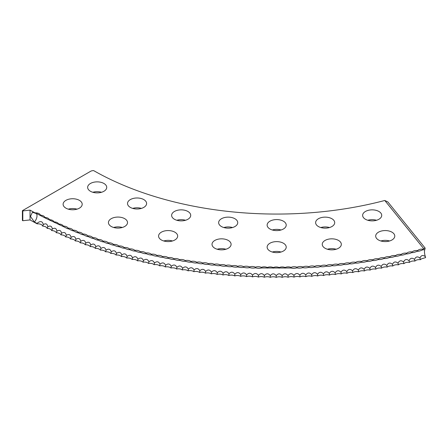 <?xml version="1.0" encoding="UTF-8"?>
<svg xmlns="http://www.w3.org/2000/svg" width="448" height="448" viewBox="0 0 448 448"><rect width="100%" height="100%" fill="white"/><g stroke="black" fill="none" stroke-linecap="round" stroke-linejoin="round"><path stroke-width="0.67" d="M30.033 219.929L30.033 210.129L22.809 210.918L22.809 220.718L30.033 219.929A353.556 204.126 0 0 0 37.223 223.86L36.966 223.395A353.556 204.126 0 0 1 34.373 222.001L30.464 216.423L32.39 212.352L34.373 212.856A353.556 204.126 0 0 0 34.787 213.08L37.167 213.825L41.093 215.902M425.365 256.614C422.906 254.8 421.109 255.27 419.978 258.037A5.197 1.73 -104.4 0 0 420.381 259.717A4.782 2.761 180 0 1 423.556 258.283A4.682 3.013 163.3 0 1 425.6 257.656A5.197 1.792 74.9 0 1 425.365 256.614A6.003 2.072 74.9 0 1 424.469 251.765A6.003 2.072 74.9 0 1 424.844 249.665L422.677 249.855C420.23 250.93 418.426 251.395 417.267 251.25C414.831 252.297 413.017 252.745 411.818 252.588C409.394 253.613 407.568 254.044 406.33 253.876C403.922 254.878 402.08 255.287 400.809 255.108C398.412 256.088 396.558 256.48 395.248 256.284C392.868 257.242 391.003 257.617 389.659 257.41C387.279 258.345 385.409 258.703 384.031 258.485C381.679 259.392 379.798 259.734 378.381 259.498C376.034 260.389 374.142 260.708 372.697 260.462C370.373 261.324 368.469 261.626 366.985 261.363C364.678 262.209 362.768 262.489 361.245 262.214C358.954 263.038 357.034 263.301 355.488 263.01C353.214 263.805 351.288 264.051 349.703 263.749C347.452 264.522 345.514 264.751 343.902 264.426C341.667 265.182 339.73 265.39 338.078 265.054C335.866 265.787 333.922 265.978 332.237 265.619C330.047 266.33 328.098 266.504 326.385 266.134C324.218 266.823 322.258 266.974 320.51 266.588C318.371 267.254 316.406 267.389 314.63 266.986C312.508 267.635 310.548 267.747 308.739 267.327C306.639 267.954 304.674 268.05 302.837 267.607C300.765 268.218 298.794 268.29 296.929 267.831C294.879 268.419 292.908 268.475 291.01 267.999L261.408 267.977C259.526 268.453 257.555 268.391 255.494 267.803C253.641 268.257 251.67 268.178 249.586 267.568C247.761 268.005 245.795 267.91 243.684 267.277C241.886 267.697 239.926 267.579 237.793 266.924C236.029 267.327 234.069 267.193 231.913 266.521C230.177 266.907 228.222 266.75 226.044 266.056C224.342 266.426 222.393 266.252 220.192 265.535C218.518 265.888 216.574 265.698 214.357 264.958C212.716 265.294 210.773 265.082 208.533 264.326C206.931 264.645 204.994 264.415 202.737 263.631C201.163 263.939 199.237 263.687 196.958 262.886C195.418 263.178 193.497 262.909 191.201 262.086C189.694 262.36 187.785 262.074 185.466 261.223C183.994 261.486 182.095 261.184 179.76 260.31C178.321 260.557 176.428 260.238 174.082 259.342C172.682 259.577 170.794 259.235 168.431 258.317C167.065 258.535 165.189 258.177 162.809 257.236C161.482 257.443 159.617 257.068 157.22 256.105C155.932 256.301 154.078 255.903 151.67 254.918C150.416 255.097 148.574 254.682 146.149 253.674C144.934 253.842 143.108 253.411 140.672 252.381C139.49 252.538 137.676 252.09 135.229 251.031C134.086 251.177 132.283 250.712 129.825 249.631C128.722 249.766 126.935 249.284 124.466 248.175C123.402 248.304 121.626 247.8 119.146 246.674C118.121 246.786 116.362 246.266 113.876 245.118C112.885 245.218 111.143 244.686 108.646 243.51C107.699 243.606 105.974 243.051 103.466 241.853C102.558 241.937 100.85 241.366 98.336 240.145C97.468 240.218 95.777 239.635 93.257 238.386C92.428 238.454 90.754 237.849 88.228 236.578C87.444 236.639 85.786 236.018 83.255 234.724C82.51 234.774 80.87 234.142 78.338 232.82L78.333 232.814C77.627 232.865 76.009 232.215 73.472 230.866L73.461 230.86C72.806 230.905 71.204 230.238 68.667 228.866L68.65 228.861C68.046 228.9 66.461 228.222 63.918 226.822L45.522 218.17M45.87 218.344L41.485 216.104M50.322 220.545L50.019 220.399M59.416 224.812L59.231 224.734A5.197 2.621 -65.6 0 0 59.153 224.577A5.197 2.621 -65.6 0 0 58.626 224.017A4.782 2.761 0 0 0 57.999 223.16A4.782 2.761 0 0 0 53.99 221.878A4.782 2.761 0 0 0 53.346 220.97A4.782 2.761 0 0 0 49.414 219.688A4.782 2.761 0 0 0 48.754 218.736A4.782 2.761 0 0 0 44.901 217.459A4.782 2.761 0 0 0 44.229 216.462A4.782 2.761 0 0 0 40.46 215.186A4.782 2.761 0 0 0 39.771 214.144A4.782 2.761 0 0 0 35.045 212.89L34.787 213.08M68.774 228.911L68.667 228.866A5.197 2.509 -67.1 0 0 68.538 228.631A5.197 2.509 -67.1 0 0 68.085 228.166A4.782 2.761 0 0 0 67.502 227.394A4.782 2.761 0 0 0 63.325 226.117A4.782 2.761 0 0 0 62.72 225.299A4.782 2.761 0 0 0 58.626 224.017M73.539 230.894L73.472 230.866A5.197 2.453 -67.8 0 0 73.321 230.591A5.197 2.453 -67.8 0 0 72.906 230.171A4.782 2.761 0 0 0 72.341 229.443A4.782 2.761 0 0 0 68.085 228.166M78.366 232.831L78.338 232.82A5.197 2.391 -68.5 0 0 78.165 232.512A5.197 2.391 -68.5 0 0 77.778 232.126A4.782 2.761 0 0 0 77.241 231.442A4.782 2.761 0 0 0 72.906 230.171M174.866 232.176A9.542 5.51 0 0 0 164.466 230.983A9.542 5.51 0 0 0 158.575 236.074A9.542 5.51 0 0 0 161.37 239.971A9.542 5.51 0 0 0 171.769 241.164A9.542 5.51 0 0 0 177.66 236.074A9.542 5.51 0 0 0 174.866 232.176M172.474 240.974A9.542 5.51 0 0 0 163.761 240.974M228.306 240.447A9.542 5.51 0 0 0 217.907 239.249A9.542 5.51 0 0 0 212.016 244.339A9.542 5.51 0 0 0 214.81 248.237A9.542 5.51 0 0 0 225.21 249.43A9.542 5.51 0 0 0 231.101 244.339A9.542 5.51 0 0 0 228.306 240.447M225.915 249.239A9.542 5.51 0 0 0 217.202 249.239M283.422 243.23A9.542 5.51 0 0 0 273.022 242.038A9.542 5.51 0 0 0 267.131 247.122A9.542 5.51 0 0 0 269.926 251.02A9.542 5.51 0 0 0 280.325 252.213A9.542 5.51 0 0 0 286.216 247.122A9.542 5.51 0 0 0 283.422 243.23M281.03 252.028A9.542 5.51 0 0 0 272.317 252.028M338.537 240.447A9.542 5.51 0 0 0 328.138 239.249A9.542 5.51 0 0 0 322.246 244.339A9.542 5.51 0 0 0 325.041 248.237A9.542 5.51 0 0 0 335.44 249.43A9.542 5.51 0 0 0 341.331 244.339A9.542 5.51 0 0 0 338.537 240.447M336.146 249.239A9.542 5.51 0 0 0 327.432 249.239M391.978 232.176A9.542 5.51 0 0 0 381.578 230.983A9.542 5.51 0 0 0 375.687 236.074A9.542 5.51 0 0 0 378.482 239.971A9.542 5.51 0 0 0 388.881 241.164A9.542 5.51 0 0 0 394.772 236.074A9.542 5.51 0 0 0 391.978 232.176M389.586 240.974A9.542 5.51 0 0 0 380.873 240.974M124.723 218.68A9.542 5.51 0 0 0 114.324 217.487A9.542 5.51 0 0 0 108.433 222.572A9.542 5.51 0 0 0 111.227 226.47A9.542 5.51 0 0 0 121.626 227.662A9.542 5.51 0 0 0 127.518 222.572A9.542 5.51 0 0 0 124.723 218.68M122.332 227.478A9.542 5.51 0 0 0 113.618 227.478M79.402 200.357A9.542 5.51 0 0 0 69.003 199.164A9.542 5.51 0 0 0 63.112 204.254A9.542 5.51 0 0 0 65.906 208.146A9.542 5.51 0 0 0 76.306 209.345A9.542 5.51 0 0 0 82.197 204.254A9.542 5.51 0 0 0 79.402 200.357M77.011 209.154A9.542 5.51 0 0 0 68.298 209.154M187.919 211.473A9.542 5.51 0 0 0 177.52 210.274A9.542 5.51 0 0 0 171.629 215.365A9.542 5.51 0 0 0 174.423 219.262A9.542 5.51 0 0 0 184.822 220.455A9.542 5.51 0 0 0 190.714 215.365A9.542 5.51 0 0 0 187.919 211.473M185.528 220.265A9.542 5.51 0 0 0 176.814 220.265M234.931 218.742A9.542 5.51 0 0 0 224.538 217.549A9.542 5.51 0 0 0 218.646 222.639A9.542 5.51 0 0 0 221.441 226.537A9.542 5.51 0 0 0 231.84 227.73A9.542 5.51 0 0 0 237.731 222.639A9.542 5.51 0 0 0 234.931 218.742M232.546 227.539A9.542 5.51 0 0 0 223.826 227.539M283.422 221.194A9.542 5.51 0 0 0 273.022 220.002A9.542 5.51 0 0 0 267.131 225.086A9.542 5.51 0 0 0 269.926 228.984A9.542 5.51 0 0 0 280.325 230.177A9.542 5.51 0 0 0 286.216 225.086A9.542 5.51 0 0 0 283.422 221.194M281.03 229.992A9.542 5.51 0 0 0 272.317 229.992M331.906 218.742A9.542 5.51 0 0 0 321.507 217.549A9.542 5.51 0 0 0 315.622 222.639A9.542 5.51 0 0 0 318.416 226.537A9.542 5.51 0 0 0 328.815 227.73A9.542 5.51 0 0 0 334.701 222.639A9.542 5.51 0 0 0 331.906 218.742M329.521 227.539A9.542 5.51 0 0 0 320.802 227.539M378.924 211.473A9.542 5.51 0 0 0 368.525 210.274A9.542 5.51 0 0 0 362.634 215.365A9.542 5.51 0 0 0 365.428 219.262A9.542 5.51 0 0 0 375.827 220.455A9.542 5.51 0 0 0 381.718 215.365A9.542 5.51 0 0 0 378.924 211.473M376.533 220.265A9.542 5.51 0 0 0 367.819 220.265M143.808 199.595A9.542 5.51 0 0 0 133.409 198.402A9.542 5.51 0 0 0 127.518 203.493A9.542 5.51 0 0 0 130.312 207.385A9.542 5.51 0 0 0 140.711 208.578A9.542 5.51 0 0 0 146.602 203.493A9.542 5.51 0 0 0 143.808 199.595M141.417 208.393A9.542 5.51 0 0 0 132.703 208.393M103.936 183.478A9.542 5.51 0 0 0 93.537 182.286A9.542 5.51 0 0 0 87.646 187.37A9.542 5.51 0 0 0 90.44 191.268A9.542 5.51 0 0 0 100.839 192.461A9.542 5.51 0 0 0 106.73 187.37A9.542 5.51 0 0 0 103.936 183.478M101.545 192.276A9.542 5.51 0 0 0 92.831 192.276M30.033 210.129A353.556 204.126 0 0 0 35.045 212.89M419.978 258.037C417.536 256.194 415.727 256.648 414.551 259.403C412.115 257.533 410.295 257.975 409.08 260.714C406.661 258.826 404.83 259.246 403.575 261.974C401.167 260.064 399.325 260.462 398.031 263.183C395.64 261.246 393.781 261.626 392.459 264.331C390.079 262.371 388.209 262.741 386.848 265.434C384.479 263.446 382.603 263.794 381.209 266.476C378.862 264.471 376.975 264.796 375.542 267.462C373.206 265.434 371.302 265.748 369.841 268.397C367.528 266.347 365.624 266.638 364.118 269.276C361.822 267.198 359.906 267.473 358.372 270.094C356.087 267.999 354.166 268.257 352.598 270.861C350.336 268.744 348.404 268.979 346.802 271.572C344.562 269.433 342.625 269.651 340.99 272.227C338.772 270.066 336.823 270.262 335.16 272.821C332.959 270.637 331.01 270.816 329.314 273.364C327.135 271.158 325.181 271.32 323.45 273.846C321.294 271.617 319.334 271.762 317.57 274.271C315.442 272.026 313.477 272.149 311.685 274.641C309.574 272.373 307.608 272.474 305.788 274.949C303.705 272.664 301.739 272.748 299.88 275.206C297.825 272.899 295.854 272.966 293.966 275.402C291.939 273.073 289.962 273.123 288.053 275.542C286.042 273.196 284.071 273.224 282.134 275.626C280.151 273.258 278.174 273.263 276.209 275.649C274.254 273.263 272.283 273.252 270.29 275.615C268.363 273.213 266.386 273.179 264.365 275.526C262.466 273.101 260.495 273.05 258.451 275.374C256.581 272.933 254.61 272.866 252.538 275.167C250.695 272.709 248.73 272.625 246.635 274.904C244.821 272.429 242.855 272.322 240.738 274.585C238.958 272.093 236.992 271.964 234.853 274.21C233.1 271.695 231.146 271.55 228.978 273.773C227.259 271.247 225.305 271.079 223.115 273.28C221.43 270.738 219.481 270.553 217.269 272.731C215.617 270.172 213.674 269.97 211.445 272.126C209.821 269.55 207.883 269.326 205.632 271.466C204.042 268.873 202.11 268.632 199.842 270.743C198.285 268.139 196.364 267.882 194.074 269.97C192.55 267.35 190.635 267.07 188.328 269.142C186.838 266.504 184.934 266.207 182.61 268.251C181.154 265.602 179.256 265.289 176.915 267.31C175.498 264.645 173.611 264.314 171.248 266.314C169.87 263.637 167.989 263.284 165.614 265.261C164.27 262.573 162.4 262.203 160.014 264.158C158.704 261.453 156.845 261.066 154.442 262.993C153.166 260.277 151.323 259.874 148.904 261.783C147.666 259.05 145.835 258.63 143.405 260.512C142.206 257.768 140.386 257.331 137.945 259.19C136.78 256.435 134.977 255.982 132.524 257.818C131.398 255.052 129.606 254.576 127.137 256.39C126.056 253.613 124.275 253.12 121.8 254.912C120.753 252.123 118.989 251.614 116.502 253.378C115.5 250.583 113.747 250.057 111.255 251.798C110.286 248.993 108.55 248.45 106.053 250.163C105.123 247.352 103.404 246.786 100.895 248.478C100.01 245.655 98.308 245.078 95.794 246.747C94.942 243.914 93.257 243.32 90.737 244.966C89.93 242.127 88.262 241.517 85.736 243.135C84.969 240.285 83.317 239.658 80.791 241.254C80.063 238.398 78.434 237.759 75.897 239.327C75.214 236.466 73.601 235.805 71.064 237.35C70.42 234.483 68.824 233.811 66.287 235.329C65.682 232.456 64.109 231.767 61.566 233.262C61.006 230.384 59.455 229.678 56.913 231.151C56.392 228.262 54.863 227.545 52.321 228.99C51.839 226.1 50.333 225.366 47.79 226.789C47.354 223.894 45.864 223.143 43.322 224.543C42.448 221.077 40.326 220.696 36.966 223.395M47.79 226.789A5.197 2.761 -63.7 0 1 47.152 228.385A4.782 2.761 180 0 1 51.694 230.591A4.782 2.761 180 0 1 56.297 232.753A4.782 2.761 180 0 1 60.967 234.875A4.782 2.761 180 0 1 65.699 236.947A4.782 2.761 180 0 1 70.487 238.974A4.782 2.761 180 0 1 75.337 240.957A4.782 2.761 180 0 1 80.242 242.889A4.782 2.761 180 0 1 85.204 244.77A4.782 2.761 180 0 1 90.216 246.607A4.782 2.761 180 0 1 95.284 248.399A4.782 2.761 180 0 1 100.402 250.135A4.782 2.761 180 0 1 105.571 251.821A4.782 2.761 180 0 1 110.79 253.462A4.782 2.761 180 0 1 116.054 255.046A4.782 2.761 180 0 1 121.369 256.581A4.782 2.761 180 0 1 126.722 258.065A4.782 2.761 180 0 1 132.121 259.498A4.782 2.761 180 0 1 137.558 260.876A4.782 2.761 180 0 1 143.035 262.198A4.782 2.761 180 0 1 148.546 263.474A4.782 2.761 180 0 1 154.101 264.69A4.782 2.761 180 0 1 159.684 265.854A4.782 2.761 180 0 1 165.306 266.963A4.782 2.761 180 0 1 170.957 268.022A4.782 2.761 180 0 1 176.635 269.018A4.782 2.761 180 0 1 182.347 269.965A4.782 2.761 180 0 1 188.082 270.85A4.782 2.761 180 0 1 193.844 271.684A4.782 2.761 180 0 1 199.629 272.462A4.782 2.761 180 0 1 205.436 273.185A4.782 2.761 180 0 1 211.26 273.846A4.782 2.761 180 0 1 217.106 274.456A4.782 2.761 180 0 1 222.964 275.005A4.782 2.761 180 0 1 228.844 275.498A4.782 2.761 180 0 1 234.735 275.934A4.782 2.761 180 0 1 240.638 276.315A4.782 2.761 180 0 1 246.551 276.634A4.782 2.761 180 0 1 252.47 276.898A4.782 2.761 180 0 1 258.401 277.105A4.782 2.761 180 0 1 264.331 277.256A4.782 2.761 180 0 1 270.267 277.346A4.782 2.761 180 0 1 276.209 277.379A4.782 2.761 180 0 1 282.145 277.351A4.782 2.761 180 0 1 288.081 277.273A4.782 2.761 180 0 1 294.017 277.133A4.782 2.761 180 0 1 299.947 276.937A4.782 2.761 180 0 1 305.866 276.679A4.782 2.761 180 0 1 311.786 276.366A4.782 2.761 180 0 1 317.688 275.996A4.782 2.761 180 0 1 323.579 275.57A4.782 2.761 180 0 1 329.459 275.083A4.782 2.761 180 0 1 335.322 274.546A4.782 2.761 180 0 1 341.169 273.946A4.782 2.761 180 0 1 346.998 273.291A4.782 2.761 180 0 1 352.811 272.58A4.782 2.761 180 0 1 358.596 271.813A4.782 2.761 180 0 1 364.364 270.984A4.782 2.761 180 0 1 370.104 270.105A4.782 2.761 180 0 1 375.816 269.17A4.782 2.761 180 0 1 381.5 268.178A4.782 2.761 180 0 1 387.156 267.131A4.782 2.761 180 0 1 392.784 266.034A4.782 2.761 180 0 1 398.373 264.874A4.782 2.761 180 0 1 403.928 263.665A4.782 2.761 180 0 1 409.45 262.405A4.782 2.761 180 0 1 414.932 261.089A4.782 2.761 180 0 1 420.381 259.717M43.322 224.543A5.197 2.817 -62.9 0 1 42.672 226.128A4.782 2.761 180 0 1 47.152 228.385M52.321 228.99A5.197 2.705 -64.5 0 1 51.694 230.591M56.913 231.151A5.197 2.649 -65.2 0 1 56.297 232.753M61.566 233.262A5.197 2.593 -66 0 1 60.967 234.875M66.287 235.329A5.197 2.537 -66.7 0 1 65.699 236.947M71.064 237.35A5.197 2.481 -67.4 0 1 70.487 238.974M75.897 239.327A5.197 2.425 -68.1 0 1 75.337 240.957M80.791 241.254A5.197 2.363 -68.8 0 1 80.242 242.889M85.736 243.135A5.197 2.302 -69.5 0 1 85.204 244.77M90.737 244.966A5.197 2.246 -70.2 0 1 90.216 246.607M95.794 246.747A5.197 2.184 -70.9 0 1 95.284 248.399M100.895 248.478A5.197 2.122 -71.6 0 1 100.402 250.135M106.053 250.163A5.197 2.061 -72.2 0 1 105.571 251.821M111.255 251.798A5.197 1.994 -72.9 0 1 110.79 253.462M116.502 253.378A5.197 1.932 -73.6 0 1 116.054 255.046M121.8 254.912A5.197 1.87 -74.2 0 1 121.369 256.581M127.137 256.39A5.197 1.803 -74.8 0 1 126.722 258.065M132.524 257.818A5.197 1.742 -75.5 0 1 132.121 259.498M137.945 259.19A5.197 1.674 -76.1 0 1 137.558 260.876M143.405 260.512A5.197 1.607 -76.7 0 1 143.035 262.198M148.904 261.783A5.197 1.54 -77.3 0 1 148.546 263.474M154.442 262.993A5.197 1.473 -77.9 0 1 154.101 264.69M160.014 264.158A5.197 1.406 -78.5 0 1 159.684 265.854M165.614 265.261A5.197 1.338 -79.1 0 1 165.306 266.963M171.248 266.314A5.197 1.271 -79.7 0 1 170.957 268.022M176.915 267.31A5.197 1.204 -80.3 0 1 176.635 269.018M182.61 268.251A5.197 1.137 -80.9 0 1 182.347 269.965M188.328 269.142A5.197 1.064 -81.5 0 1 188.082 270.85M194.074 269.97A5.197 0.997 -82.1 0 1 193.844 271.684M199.842 270.743A5.197 0.93 -82.6 0 1 199.629 272.462M205.632 271.466A5.197 0.857 -83.2 0 1 205.436 273.185M211.445 272.126A5.197 0.79 -83.8 0 1 211.26 273.846M217.269 272.731A5.197 0.717 -84.4 0 1 217.106 274.456M223.115 273.28A5.197 0.644 -84.9 0 1 222.964 275.005M228.978 273.773A5.197 0.577 -85.5 0 1 228.844 275.498M234.853 274.21A5.197 0.504 -86 0 1 234.735 275.934M240.738 274.585A5.197 0.431 -86.6 0 1 240.638 276.315M246.635 274.904A5.197 0.364 -87.2 0 1 246.551 276.634M252.538 275.167A5.197 0.291 -87.7 0 1 252.47 276.898M258.451 275.374L258.401 277.105M264.365 275.526L264.331 277.256M270.29 275.615L270.267 277.346M276.209 275.649L276.209 277.379M282.134 275.626L282.145 277.351M288.053 275.542L288.081 277.273M293.966 275.402L294.017 277.133M299.88 275.206L299.947 276.937M305.788 274.949A5.197 0.353 -92.7 0 0 305.866 276.679M311.685 274.641A5.197 0.42 -93.3 0 0 311.786 276.366M317.57 274.271A5.197 0.493 -93.9 0 0 317.688 275.996M323.45 273.846A5.197 0.566 -94.4 0 0 323.579 275.57M329.314 273.364A5.197 0.633 -95 0 0 329.459 275.083M335.16 272.821A5.197 0.706 -95.6 0 0 335.322 274.546M340.99 272.227A5.197 0.778 -96.1 0 0 341.169 273.946M346.802 271.572A5.197 0.846 -96.7 0 0 346.998 273.291M352.598 270.861A5.197 0.918 -97.3 0 0 352.811 272.58M358.372 270.094A5.197 0.986 -97.8 0 0 358.596 271.813M364.118 269.276A5.197 1.053 -98.4 0 0 364.364 270.984M369.841 268.397A5.197 1.126 -99 0 0 370.104 270.105M375.542 267.462A5.197 1.193 -99.6 0 0 375.816 269.17M381.209 266.476A5.197 1.26 -100.2 0 0 381.5 268.178M386.848 265.434A5.197 1.327 -100.8 0 0 387.156 267.131M392.459 264.331A5.197 1.394 -101.4 0 0 392.784 266.034M398.031 263.183A5.197 1.462 -102 0 0 398.373 264.874M403.575 261.974A5.197 1.529 -102.6 0 0 403.928 263.665M409.08 260.714A5.197 1.596 -103.2 0 0 409.45 262.405M414.551 259.403A5.197 1.663 -103.8 0 0 414.932 261.089M22.809 210.918L22.4 210.683L22.4 220.483L22.809 220.718M384.787 200.48L387.878 201.97L425.197 248.175A5.18 2.47 14.5 0 0 423.707 248.668L384.787 200.48A260.137 150.186 180 0 1 93.677 170.621A4.015 2.318 0 0 0 90.614 171.298L22.4 210.683M425.197 248.175A6.003 2.072 -105.1 0 0 424.844 249.665M37.223 223.86A4.782 2.761 180 0 1 42.672 226.128M423.707 248.668A4.782 2.761 0 0 0 423.326 248.965A4.782 2.761 0 0 0 423.086 249.211A4.782 2.761 0 0 0 417.861 250.404A4.782 2.761 0 0 0 417.659 250.606A4.782 2.761 0 0 0 412.362 251.787A4.782 2.761 0 0 0 412.199 251.95A4.782 2.761 0 0 0 406.818 253.12A4.782 2.761 0 0 0 406.694 253.238A4.782 2.761 0 0 0 401.24 254.397A4.782 2.761 0 0 0 401.156 254.475A4.782 2.761 0 0 0 395.623 255.618A4.782 2.761 0 0 0 395.584 255.657A4.782 2.761 0 0 0 389.973 256.788A4.782 2.761 0 0 0 384.334 257.863A4.782 2.761 0 0 0 378.661 258.882A4.782 2.761 0 0 0 372.966 259.846A4.782 2.761 0 0 0 367.237 260.753A4.782 2.761 0 0 0 361.486 261.604A4.782 2.761 0 0 0 355.706 262.399A4.782 2.761 0 0 0 349.91 263.138A4.782 2.761 0 0 0 344.086 263.822A4.782 2.761 0 0 0 338.251 264.449A4.782 2.761 0 0 0 332.394 265.02A4.782 2.761 0 0 0 326.519 265.535A4.782 2.761 0 0 0 320.634 265.989A4.782 2.761 0 0 0 314.737 266.386A4.782 2.761 0 0 0 308.829 266.728A4.782 2.761 0 0 0 302.91 267.014A4.782 2.761 0 0 0 296.985 267.238A4.782 2.761 0 0 0 291.049 267.406A4.782 2.761 0 0 0 285.113 267.518A4.782 2.761 0 0 0 279.177 267.574A4.782 2.761 0 0 0 273.241 267.568A4.782 2.761 0 0 0 267.299 267.506A4.782 2.761 0 0 0 261.363 267.383A4.782 2.761 0 0 0 255.433 267.204A4.782 2.761 0 0 0 249.508 266.969A4.782 2.761 0 0 0 243.594 266.678A4.782 2.761 0 0 0 237.686 266.33A4.782 2.761 0 0 0 231.79 265.922A4.782 2.761 0 0 0 225.904 265.457A4.782 2.761 0 0 0 220.035 264.936A4.782 2.761 0 0 0 214.178 264.354A4.782 2.761 0 0 0 208.342 263.721A4.782 2.761 0 0 0 202.53 263.026A4.782 2.761 0 0 0 196.734 262.276A4.782 2.761 0 0 0 190.96 261.475A4.782 2.761 0 0 0 185.209 260.613A4.782 2.761 0 0 0 179.486 259.694A4.782 2.761 0 0 0 173.79 258.726A4.782 2.761 0 0 0 168.129 257.695A4.782 2.761 0 0 0 162.49 256.614A4.782 2.761 0 0 0 162.484 256.609A4.782 2.761 0 0 0 156.89 255.478A4.782 2.761 0 0 0 156.839 255.433A4.782 2.761 0 0 0 151.318 254.285A4.782 2.761 0 0 0 151.228 254.201A4.782 2.761 0 0 0 145.785 253.042A4.782 2.761 0 0 0 145.656 252.913A4.782 2.761 0 0 0 140.291 251.742A4.782 2.761 0 0 0 140.118 251.574A4.782 2.761 0 0 0 134.831 250.387A4.782 2.761 0 0 0 134.624 250.18A4.782 2.761 0 0 0 129.416 248.987A4.782 2.761 0 0 0 129.17 248.735A4.782 2.761 0 0 0 124.04 247.526A4.782 2.761 0 0 0 123.76 247.234A4.782 2.761 0 0 0 118.709 246.019A4.782 2.761 0 0 0 118.395 245.683A4.782 2.761 0 0 0 113.417 244.457A4.782 2.761 0 0 0 113.07 244.082A4.782 2.761 0 0 0 108.175 242.844A4.782 2.761 0 0 0 107.8 242.424A4.782 2.761 0 0 0 102.984 241.181A4.782 2.761 0 0 0 102.575 240.722A4.782 2.761 0 0 0 97.838 239.467A4.782 2.761 0 0 0 97.401 238.963A4.782 2.761 0 0 0 92.747 237.709A4.782 2.761 0 0 0 92.277 237.16A4.782 2.761 0 0 0 87.702 235.894A4.782 2.761 0 0 0 87.209 235.301A4.782 2.761 0 0 0 82.712 234.035A4.782 2.761 0 0 0 82.197 233.397A4.782 2.761 0 0 0 77.778 232.126M389.973 256.788L389.973 256.788A5.197 1.361 -101.1 0 0 389.659 257.41M423.086 249.211A5.197 1.764 -104.8 0 0 422.979 249.301A5.197 1.764 -104.8 0 0 422.677 249.855M417.659 250.606A5.197 1.697 -104.1 0 0 417.581 250.678A5.197 1.697 -104.1 0 0 417.267 251.25M412.199 251.95A5.197 1.63 -103.5 0 0 412.132 252.006A5.197 1.63 -103.5 0 0 411.818 252.588M406.694 253.238A5.197 1.562 -102.9 0 0 406.65 253.282A5.197 1.562 -102.9 0 0 406.33 253.876M401.156 254.475A5.197 1.495 -102.3 0 0 401.128 254.503A5.197 1.495 -102.3 0 0 400.809 255.108M395.584 255.657A5.197 1.428 -101.7 0 0 395.567 255.674A5.197 1.428 -101.7 0 0 395.248 256.284M384.334 257.863A5.197 1.294 -100.5 0 0 384.031 258.485M378.661 258.882A5.197 1.226 -99.9 0 0 378.381 259.498M372.966 259.846A5.197 1.159 -99.3 0 0 372.697 260.462M367.237 260.753A5.197 1.092 -98.7 0 0 366.985 261.363M361.486 261.604A5.197 1.019 -98.1 0 0 361.245 262.214M355.706 262.399A5.197 0.952 -97.6 0 0 355.488 263.01M349.91 263.138A5.197 0.879 -97 0 0 349.703 263.749M344.086 263.822A5.197 0.812 -96.4 0 0 343.902 264.426M338.251 264.449A5.197 0.739 -95.8 0 0 338.078 265.054M332.394 265.02A5.197 0.672 -95.3 0 0 332.237 265.619M326.519 265.535A5.197 0.599 -94.7 0 0 326.385 266.134M320.634 265.989A5.197 0.526 -94.1 0 0 320.51 266.588M314.737 266.386A5.197 0.459 -93.6 0 0 314.63 266.986M308.829 266.728A5.197 0.386 -93 0 0 308.739 267.327M302.91 267.014A5.197 0.314 -92.5 0 0 302.837 267.607M296.985 267.238L296.929 267.831M291.049 267.406L291.01 267.999M285.113 267.518L285.09 268.111M279.177 267.574L279.171 268.167M273.241 267.568L273.246 268.162M267.299 267.506L267.327 268.1M261.363 267.383L261.408 267.977M255.433 267.204L255.494 267.803M249.508 266.969A5.197 0.325 -87.4 0 1 249.586 267.568M243.594 266.678A5.197 0.398 -86.9 0 1 243.684 267.277M237.686 266.33A5.197 0.47 -86.3 0 1 237.793 266.924M231.79 265.922A5.197 0.538 -85.8 0 1 231.913 266.521M225.904 265.457A5.197 0.61 -85.2 0 1 226.044 266.056M220.035 264.936A5.197 0.683 -84.6 0 1 220.192 265.535M214.178 264.354A5.197 0.75 -84.1 0 1 214.357 264.958M208.342 263.721A5.197 0.823 -83.5 0 1 208.533 264.326M202.53 263.026A5.197 0.89 -82.9 0 1 202.737 263.631M196.734 262.276A5.197 0.963 -82.4 0 1 196.958 262.886M190.96 261.475A5.197 1.03 -81.8 0 1 191.201 262.086M185.209 260.613A5.197 1.098 -81.2 0 1 185.466 261.223M179.486 259.694A5.197 1.17 -80.6 0 1 179.76 260.31M173.79 258.726A5.197 1.238 -80 0 1 174.082 259.342M168.129 257.695A5.197 1.305 -79.4 0 1 168.431 258.317M162.49 256.614A5.197 1.372 -78.8 0 1 162.495 256.614A5.197 1.372 -78.8 0 1 162.809 257.236M156.89 255.478A5.197 1.439 -78.2 0 1 156.906 255.494A5.197 1.439 -78.2 0 1 157.22 256.105M151.318 254.285A5.197 1.506 -77.6 0 1 151.351 254.313A5.197 1.506 -77.6 0 1 151.67 254.918M145.785 253.042A5.197 1.574 -77 0 1 145.835 253.086A5.197 1.574 -77 0 1 146.149 253.674M140.291 251.742A5.197 1.641 -76.4 0 1 140.358 251.804A5.197 1.641 -76.4 0 1 140.672 252.381M134.831 250.387A5.197 1.708 -75.8 0 1 134.921 250.466A5.197 1.708 -75.8 0 1 135.229 251.031M129.416 248.987A5.197 1.77 -75.1 0 1 129.522 249.082A5.197 1.77 -75.1 0 1 129.825 249.631M124.04 247.526A5.197 1.837 -74.5 0 1 124.169 247.643A5.197 1.837 -74.5 0 1 124.466 248.175M118.709 246.019A5.197 1.898 -73.9 0 1 118.86 246.159A5.197 1.898 -73.9 0 1 119.146 246.674M113.417 244.457A5.197 1.966 -73.2 0 1 113.596 244.619A5.197 1.966 -73.2 0 1 113.876 245.118M108.175 242.844A5.197 2.027 -72.6 0 1 108.382 243.034A5.197 2.027 -72.6 0 1 108.646 243.51M102.984 241.181A5.197 2.089 -71.9 0 1 103.214 241.399A5.197 2.089 -71.9 0 1 103.466 241.853M97.838 239.467A5.197 2.15 -71.2 0 1 98.095 239.714A5.197 2.15 -71.2 0 1 98.336 240.145M92.747 237.709A5.197 2.212 -70.6 0 1 93.033 237.983A5.197 2.212 -70.6 0 1 93.257 238.386M87.702 235.894A5.197 2.274 -69.9 0 1 88.021 236.208A5.197 2.274 -69.9 0 1 88.228 236.578M82.712 234.035A5.197 2.335 -69.2 0 1 83.065 234.382A5.197 2.335 -69.2 0 1 83.255 234.724M63.325 226.117A5.197 2.565 -66.3 0 1 63.818 226.626A5.197 2.565 -66.3 0 1 63.918 226.822M53.99 221.878A5.197 2.677 -64.8 0 1 54.55 222.488A5.197 2.677 -64.8 0 1 54.606 222.6M49.414 219.688A5.197 2.733 -64.1 0 1 50.014 220.354A5.197 2.733 -64.1 0 1 50.047 220.416M44.901 217.459A5.197 2.789 -63.3 0 1 45.545 218.182A5.197 2.789 -63.3 0 1 45.55 218.193M40.46 215.186A5.197 2.839 -62.5 0 1 41.115 215.925M34.373 222.001A6.003 3.36 118.5 0 0 37.005 215.813A6.003 3.36 118.5 0 0 36.187 213.382"/></g></svg>
